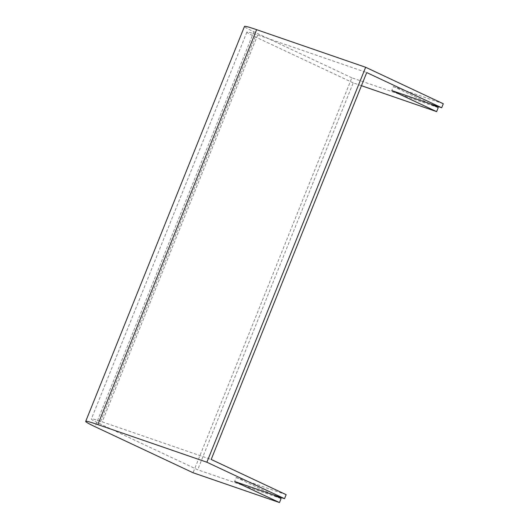 <?xml version="1.0" encoding="UTF-8"?>
<svg xmlns="http://www.w3.org/2000/svg" width="529" height="529" viewBox="0 0 529 529"><rect width="100%" height="100%" fill="white"/><g stroke="black" fill="none" stroke-linecap="round" stroke-linejoin="round"><path stroke-width="0.4" stroke-dasharray="2.65 1.98" d="M281.091 498.523L197.687 469.759L99.703 423.736A35.145 1.878 21.9 0 1 91.352 418.994A35.145 1.878 21.9 0 1 102.163 421.858L211.19 459.456M438.243 107.605L351.838 77.803L193.065 472.754M361.439 85.698L353.213 82.861L197.687 469.759M286.143 494.668L236.265 477.469L234.645 481.489M236.265 477.469L272.957 494.708M351.838 77.803L253.854 31.78A39.49 2.109 21.9 0 1 244.471 26.45M443.295 103.75L393.417 86.544L391.797 90.571M393.417 86.544L430.103 103.783M353.213 82.861L255.236 36.838A35.145 1.878 21.9 0 1 246.884 32.097A35.145 1.878 21.9 0 1 257.689 34.96L366.723 72.566M253.854 31.78L95.088 426.724M255.236 36.838L99.703 423.736M257.689 34.96L102.163 421.858M246.884 32.097L91.352 418.994"/><path stroke-width="0.79" d="M272.957 494.708L281.091 498.523L279.471 502.55L193.065 472.754L95.088 426.724A39.49 2.109 21.9 0 1 85.705 421.395A39.49 2.109 21.9 0 1 97.845 424.615L206.879 462.22L284.529 498.695L234.645 481.489L279.471 502.55M430.103 103.783L438.243 107.605L436.623 111.626L361.439 85.698M85.705 421.395L244.471 26.45A39.49 2.109 21.9 0 1 256.618 29.67L365.645 67.269L443.295 103.75L441.675 107.771L366.723 72.566L211.19 459.456L286.143 494.668L284.529 498.695M365.645 67.269L206.879 462.22M441.675 107.771L391.797 90.571L436.623 111.626M256.618 29.67L97.845 424.615"/></g></svg>
